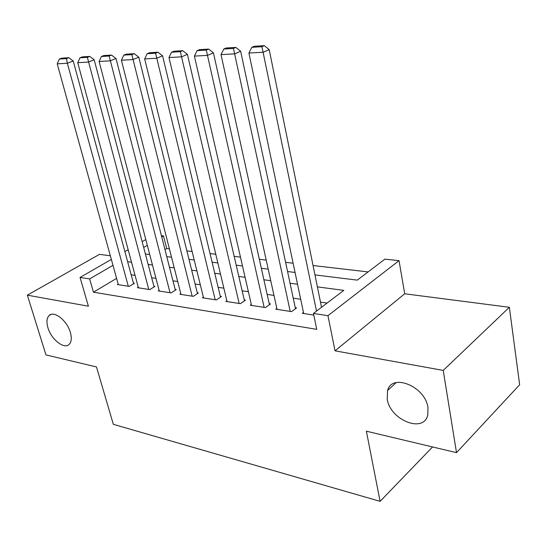 <?xml version="1.0" encoding="UTF-8"?>
<svg xmlns="http://www.w3.org/2000/svg" width="547" height="547" viewBox="0 0 547 547"><rect width="100%" height="100%" fill="white"/><g stroke="black" fill="none" stroke-linecap="round" stroke-linejoin="round"><path stroke-width="0.82" d="M387.201 398.995L387.584 390.469C391.878 372.856 425.265 386.387 427.959 407.563L427.802 414.797C423.946 433.853 389.99 420 387.201 398.995M47.938 327.721C46.338 322.169 46.7 318.135 49.025 315.612C53.825 310.156 67.103 320.494 70.358 332.426C71.848 337.772 71.527 341.69 69.38 344.179C64.58 349.964 51.268 339.612 47.938 327.721M314.963 274.909L357.294 280.126L384.89 259.162L399.03 260.645L327.954 315.674L313.445 313.438L343.796 290.382L317.397 286.874M404.698 293.78L335.031 350.832L443.227 370.408L456.506 452.649L519.65 384.746L509.353 307.291L404.698 293.78L399.03 260.645M110.337 255.757L99.486 254.355L27.35 295.161L88.395 306.211L80.047 277.438L111.342 259.408M161.406 235.702L163.491 235.921L161.727 236.954M169.392 248.851L166.712 248.543L163.491 235.921M368.104 271.914L313.055 265.527M293.11 263.21L285.609 262.341M266.211 260.092L259.34 259.292M240.454 257.104L234.178 256.372M215.778 254.239L210.041 253.569M192.113 251.49L186.883 250.882M443.227 370.408L509.353 307.291M456.506 452.649L366.381 431.193L380.09 501.346L113.332 424.322L96.47 366.928L45.969 354.907L27.35 295.161M303.462 312.446L302.327 313.301L313.787 315.086M276.83 308.378L275.743 309.171L291.558 311.626L296.604 307.893L295.271 307.688M251.312 304.481L250.273 305.205L265.425 307.564L270.505 303.927L269.227 303.735M226.841 300.734L225.849 301.411L240.386 303.667L245.48 300.132L244.256 299.941M203.361 297.13L202.411 297.766L216.359 299.934L221.473 296.481L220.297 296.303M180.797 293.671L179.888 294.265L193.289 296.344L198.417 292.98L197.289 292.809M159.115 290.348L158.24 290.895L171.129 292.898L176.257 289.616L175.17 289.452M138.247 287.141L137.413 287.654L149.81 289.589L154.945 286.382L153.898 286.225M166.712 248.543L164.962 249.589M116.6 278.396L93.441 292.187L316.74 329.362L313.445 313.438M327.085 303.072L320.494 302.122M300.693 299.264L293.247 298.19M273.979 295.407L267.155 294.423M248.386 291.708L242.143 290.813M223.853 288.166L218.144 287.346M200.311 284.768L195.101 284.016M177.7 281.507L172.961 280.823M155.97 278.368L151.663 277.746M135.075 275.346L131.171 274.785M118.166 284.05L117.359 284.536L129.297 286.396L134.432 283.264L133.427 283.114M380.09 501.346L432.574 446.947M335.031 350.832L327.954 315.674M93.441 292.187L89.633 278.915L80.047 277.438M145.399 253.986L149.721 254.519M166.767 256.625L171.519 257.213M188.982 259.367L194.212 260.01M212.12 262.218L217.85 262.922M236.215 265.192L242.485 265.965M261.343 268.29L268.201 269.138M287.565 271.524L295.052 272.447M147.314 245.343L143.676 247.456M124.887 251.606L128.162 249.719M142.152 241.665L145.796 239.559M112.983 265.329L89.633 278.915M297.534 284.242L290.067 283.25M270.738 280.686L263.9 279.784M245.083 277.288L238.82 276.454M220.489 274.026L214.766 273.268M196.893 270.895L191.676 270.204M174.24 267.893L169.488 267.257M152.469 265.001L148.155 264.433M131.533 262.225L127.622 261.705M118.343 284.693L57.223 63.835L67.37 63.267L73.23 60.997L68.84 57.722L61.729 58.16L59.384 59.055L66.495 58.618L68.84 57.722M133.605 283.77L73.23 60.997M128.292 286.238L67.37 63.267L66.495 58.618M59.384 59.055L57.223 63.835M138.432 287.818L77.736 62.679L88.306 62.084L94.18 59.773L89.729 56.43L82.323 56.888L79.971 57.797L87.376 57.346L89.729 56.43M154.083 286.922L94.18 59.773M148.77 289.425L87.376 57.346M79.971 57.797L77.736 62.679M159.3 291.059L99.11 61.476L110.132 60.854L116.019 58.502L111.506 55.083L103.78 55.562L101.421 56.491L109.147 56.02L111.506 55.083M175.361 290.19L116.019 58.502M170.042 292.734L109.147 56.02M101.421 56.491L99.11 61.476M180.995 294.436L121.4 60.225L132.907 59.575L138.794 57.175L134.22 53.681L126.159 54.18L123.793 55.124L131.854 54.632L134.22 53.681M197.481 293.595L138.794 57.175M192.161 296.173L131.854 54.632M123.793 55.124L121.4 60.225M203.559 297.944L144.668 58.912L156.688 58.235L162.575 55.794L157.933 52.218L149.516 52.738L147.15 53.702L155.574 53.189L157.933 52.218M220.496 297.144L162.575 55.794M215.183 299.749L155.574 53.189M147.15 53.702L144.668 58.912M227.046 301.595L168.975 57.544L181.542 56.833L187.43 54.344L182.719 50.693L173.919 51.233L171.553 52.211L180.36 51.678L182.719 50.693M244.461 300.836L187.43 54.344M239.162 303.476L180.36 51.678M171.553 52.211L168.975 57.544M251.524 305.404L194.397 56.109L207.552 55.37L213.426 52.833L208.646 49.086L199.436 49.661L197.077 50.659L206.294 50.092L208.646 49.086M269.439 304.693L213.426 52.833M264.153 307.366L206.294 50.092M197.077 50.659L194.397 56.109M277.049 309.37L221.015 54.611L234.8 53.838L240.653 51.247L235.805 47.411L226.15 48.006L223.805 49.025L233.453 48.437L235.805 47.411M295.489 308.72L240.653 51.247M290.225 311.421L233.453 48.437M223.805 49.025L221.015 54.611M303.688 313.513L248.912 53.038L263.367 52.225L269.192 49.586L264.269 45.654L254.15 46.283L251.811 47.322L261.931 46.7L264.269 45.654M321.54 307.291L269.192 49.586M316.515 311.106L261.931 46.7M251.811 47.322L248.912 53.038M387.584 390.469L396.158 382.62M49.025 315.612L50.987 314.45"/></g></svg>
